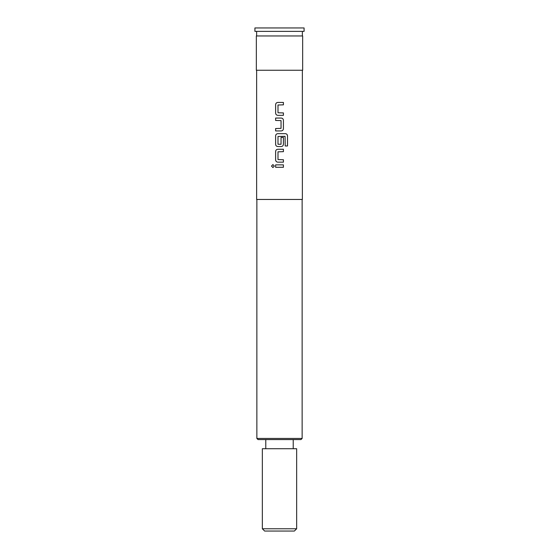 <?xml version="1.0" encoding="UTF-8"?>
<svg xmlns="http://www.w3.org/2000/svg" width="559" height="559" viewBox="0 0 559 559"><rect width="100%" height="100%" fill="white"/><g stroke="black" fill="none" stroke-linecap="round" stroke-linejoin="round"><path stroke-width="0.84" d="M272.918 164.584L271.534 166.072L272.918 167.56M274.343 166.072L272.904 164.584L271.492 166.072L272.904 167.56L274.343 166.072M277.844 102.444C276.495 102.57 275.755 103.317 275.636 104.687L275.636 113.086C275.755 114.455 276.495 115.203 277.844 115.329M283.399 115.329L283.399 112.925L277.998 112.771L277.998 105.001L283.42 104.847L283.42 102.444L277.837 102.444C276.474 102.57 275.734 103.317 275.615 104.687L275.615 113.086C275.734 114.455 276.481 115.203 277.837 115.329L283.42 115.329L283.42 112.925M275.636 128.535L275.636 130.939L281.198 130.939C282.554 130.806 283.294 130.058 283.42 128.696L283.42 120.29C283.294 118.927 282.554 118.18 281.198 118.054L275.615 118.054L275.636 120.451L281.037 120.611L281.037 128.374L275.615 128.535L275.615 130.939M277.844 133.657C276.495 133.79 275.755 134.53 275.636 135.9L275.636 144.306C275.755 145.668 276.495 146.416 277.844 146.542M281.184 146.542C282.54 146.416 283.273 145.668 283.399 144.306L283.399 137.423L281.037 137.423L281.037 144.243L277.998 144.243L277.998 136.48L285.062 136.319L285.216 145.983L287.508 145.983L287.508 135.9C287.396 134.53 286.683 133.783 285.369 133.657L277.837 133.657C276.474 133.79 275.734 134.53 275.615 135.9L275.615 144.306C275.734 145.668 276.481 146.416 277.837 146.542L281.198 146.542C282.554 146.416 283.294 145.668 283.42 144.306L283.42 137.423M277.844 149.267C276.495 149.393 275.755 150.14 275.636 151.51L275.636 159.909C275.755 161.278 276.495 162.026 277.844 162.152M283.399 162.152L283.399 159.748L277.998 159.588L277.998 151.824L283.42 151.664L283.42 149.267L277.837 149.267C276.474 149.393 275.734 150.14 275.615 151.51L275.615 159.909C275.734 161.278 276.481 162.026 277.837 162.152L283.42 162.152L283.42 159.748M275.636 164.87L275.636 167.274L283.42 167.274L283.42 164.87L275.615 164.87L275.615 167.274M279.5 70.259L302.657 70.259L302.657 35.951L256.343 35.951L256.343 70.259L279.5 70.259M293.223 448.723L293.223 439.577L300.994 439.577L258.006 439.577L256.861 438.431L302.139 438.431L300.994 439.577M256.63 70.259L256.63 199.458L302.37 199.458L302.37 70.259M275.615 118.054L275.615 120.451M279.5 31.381L304.082 31.381L304.082 27.95L254.918 27.95L254.918 31.381L279.5 31.381M262.346 528.765L264.638 531.05L294.362 531.05L296.654 528.765L296.654 448.723L262.346 448.723L262.346 528.765L296.654 528.765M283.399 167.274L283.399 164.87M283.399 151.664L283.399 149.267M287.466 145.983L287.508 135.9M287.466 135.9C287.354 134.53 286.648 133.783 285.342 133.657M281.184 130.939C282.54 130.806 283.273 130.058 283.399 128.696L283.42 120.29C283.273 118.927 282.54 118.18 281.184 118.054M283.399 104.847L283.399 102.444M302.139 438.431L302.139 199.458M302.37 35.951L302.37 31.381M256.63 35.951L256.63 31.381M256.861 438.431L256.861 199.458M265.777 448.723L265.777 439.577"/></g></svg>

